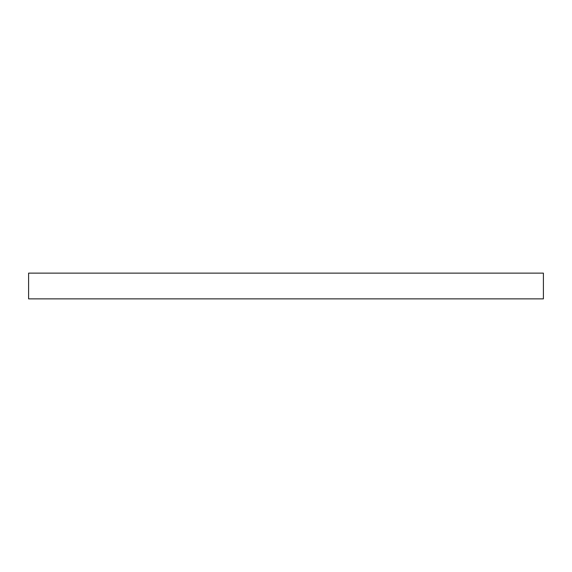 <?xml version="1.0" encoding="UTF-8"?>
<svg xmlns="http://www.w3.org/2000/svg" width="572" height="572" viewBox="0 0 572 572"><rect width="100%" height="100%" fill="white"/><g stroke="black" fill="none" stroke-linecap="round" stroke-linejoin="round"><path stroke-width="0.86" d="M543.4 298.87L28.6 298.87L28.6 273.13L543.4 273.13L543.4 298.87"/></g></svg>
